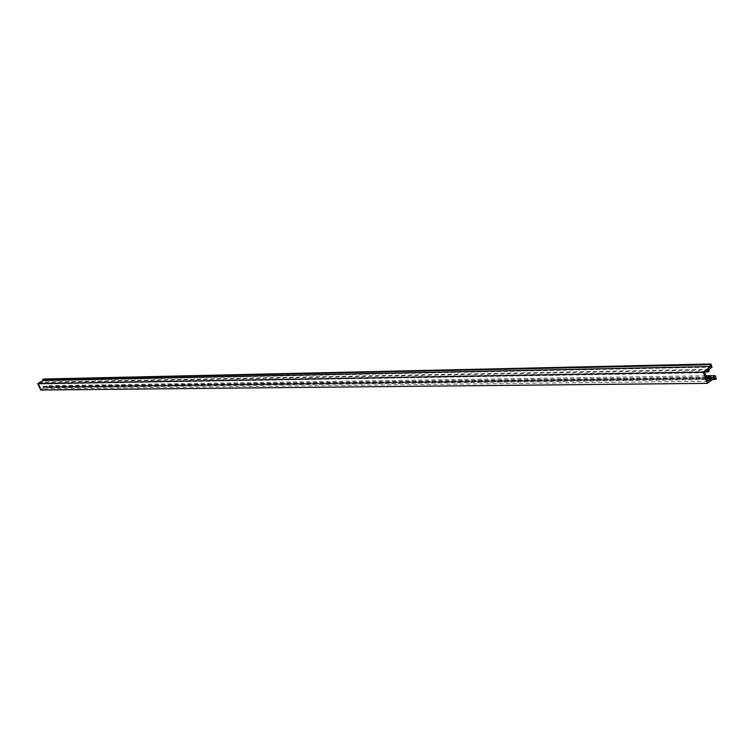 <?xml version="1.0" encoding="UTF-8"?>
<svg xmlns="http://www.w3.org/2000/svg" width="754" height="754" viewBox="0 0 754 754"><rect width="100%" height="100%" fill="white"/><g stroke="black" fill="none" stroke-linecap="round" stroke-linejoin="round"><path stroke-width="0.57" stroke-dasharray="3.77 2.83" d="M40.773 390.025L46.324 386.802L46.814 387.829L47.511 387.424L46.644 385.633L44.571 386.84L43.214 386.387L43.035 387.047L43.779 387.302L41.093 388.857L38.765 384.05L41.461 382.485L41.225 383.315L41.828 383.513L42.243 382.033L44.326 380.827L43.459 379.036M714.726 377.679L46.324 386.802M712.323 379.535L46.814 387.829M716.3 378.791L47.511 387.424M705.782 375.775L46.644 385.633M712.398 377.745L44.571 386.84M706.234 376.991L43.214 386.387M706.658 378.14L43.035 387.047M706.828 378.612L43.779 387.302M707.808 381.288L41.093 388.857M704.679 372.778L38.765 384.05M708.251 370.044L41.461 382.485M706.309 371.534L41.225 383.315M705.801 371.92L41.828 383.513M709.288 369.253L42.243 382.033M712.04 367.141L44.326 380.827"/><path stroke-width="1.13" d="M715.386 379.498L716.3 378.791L715.141 375.633L712.398 377.745L710.607 376.934L710.362 378.093L711.361 378.546L707.808 381.288L704.679 372.778L708.251 370.044L707.949 371.505L708.751 371.863L709.288 369.253L712.04 367.141L710.881 363.975L709.957 364.672L710.626 366.501L43.261 380.468L37.7 383.682L40.773 390.025L707.384 383.343L714.726 377.679L715.386 379.498L712.323 379.535M710.626 366.501L703.265 372.127L37.7 383.682M703.265 372.127L707.384 383.343M715.141 375.633L705.782 375.775M710.607 376.934L706.234 376.991M710.362 378.093L706.658 378.14M711.361 378.546L706.828 378.612M707.949 371.505L706.309 371.534M708.751 371.863L705.801 371.92M710.881 363.975L43.459 379.036L42.761 379.432L43.261 380.468M709.957 364.672L42.761 379.432"/></g></svg>
